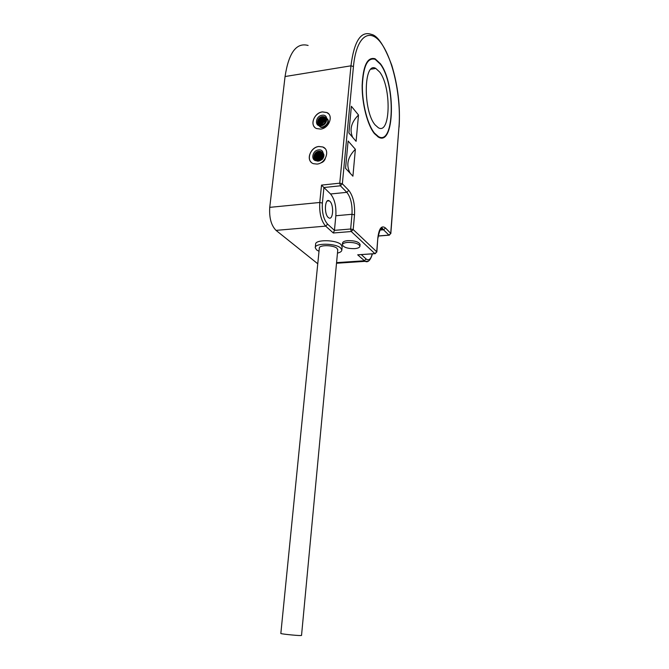 <?xml version="1.0" encoding="UTF-8"?>
<svg xmlns="http://www.w3.org/2000/svg" width="669" height="669" viewBox="0 0 669 669"><rect width="100%" height="100%" fill="white"/><g stroke="black" fill="none" stroke-linecap="round" stroke-linejoin="round"><path stroke-width="1" d="M308.108 45.459C296.417 42.272 288.732 52.625 285.061 76.534L269.741 207.357C269.105 217.751 271.196 225.42 276.021 230.37L317.767 263.778M330.553 193.985L323.93 187.521L322.374 203.083C321.889 212.566 323.629 219.591 327.601 224.157L334.45 230.353L335.846 215.744C336.348 206.169 334.584 198.919 330.553 193.985L346.826 192.338C350.74 197.322 352.463 204.639 351.994 214.289L335.846 215.744M329.842 201.294L329.215 200.825C324.85 197.915 323.905 213.929 328.253 217.467L328.797 217.868C333.17 220.745 334.14 204.965 329.842 201.294M354.52 214.866L351.994 214.289L350.665 229.007L351.258 231.524L353.199 229.576L376.706 251.787L377.843 237.771C379.064 228.296 381.606 225.027 385.478 227.978L390.713 233.347L398.983 126.725C401.183 98.995 393.832 61.807 382.083 44.472C370.4 26.71 356.343 35.424 353.449 66.524L342.361 183.791L348.775 190.364C353.123 195.95 355.038 204.112 354.52 214.866L353.199 229.576L350.665 229.007L334.45 230.353L333.321 232.996L325.652 226.122L327.601 224.157M342.135 246.894L341.039 244.578C336.089 239.577 314.831 239.393 315.617 244.31L315.3 247.43M360.073 244.662L360.089 244.419C358.835 241.844 354.746 240.581 347.83 240.631C344.451 240.965 342.695 241.793 342.545 243.115L342.411 244.62M354.587 248.651C357.999 248.333 359.78 247.505 359.939 246.167C358.676 243.6 354.587 242.345 347.671 242.395C344.292 242.722 342.528 243.549 342.386 244.862C343.649 247.43 347.721 248.692 354.587 248.651M342.168 246.535L341.851 250.005L340.713 248.057C335.754 243.098 314.48 242.897 315.266 247.773L316.529 249.855L319.013 251.318M341.851 250.005C341.792 251.385 340.329 252.414 337.469 253.108M337.761 249.947L336.984 248.333C333.505 244.904 318.795 244.77 319.322 248.157L280.838 633.443C279.818 633.819 296.208 635.575 300.481 635.55L301.535 635.433M351.376 106.287L348.875 132.972L356.1 141.326L358.5 115.018L351.376 106.287M348.114 141.025L345.547 168.329L352.914 176.19L355.373 149.279L348.114 141.025M380.435 63.764L375.1 58.763C367.415 56.673 363.091 65.537 362.146 85.356C361.921 103.82 367.524 125.295 374.456 133.641L378.453 137.137C394.643 146.896 396.065 84.21 380.435 63.764M374.498 133.148L378.453 136.601C394.417 146.235 395.814 84.378 380.393 64.232L375.142 59.307C367.557 57.25 363.3 65.988 362.364 85.523C362.138 103.728 367.657 124.911 374.498 133.148M379.724 72.085L375.811 68.447C363.551 60.745 362.891 111.322 375.2 124.978L378.345 127.746C390.587 135.18 391.624 87.321 379.724 72.085M358.5 115.018C351.258 122.226 349.31 129.669 352.655 137.346M355.373 149.279C347.562 157.173 345.84 165.184 350.196 173.288M333.321 232.996L351.258 231.524L374.866 253.618L357.689 254.822L374.949 253.685L376.706 251.787L375.301 253.66M377.843 237.771L376.831 252.071M357.982 254.872L359.136 254.797M378.194 236.048L389.04 235.195L390.713 233.347L389.341 235.17M398.983 126.725L390.821 233.632M399.092 127.077L399.092 127.018C400.388 106.321 397.946 85.749 391.783 65.294C384.458 45.751 377.609 35.432 371.253 34.336C360.85 30.741 354.085 41.235 350.957 65.821L339.76 183.172L321.521 185.104L323.93 187.521L340.387 185.798L342.361 183.791L339.76 183.172L340.387 185.798L346.826 192.338L348.775 190.364M317.056 164.072C325.853 163.479 330.461 149.622 322.784 146.963L318.87 146.478C309.956 147.163 305.516 161.262 313.493 163.696L317.056 164.072M320.668 129.092C329.023 128.381 333.823 115.545 326.898 112.543L322.45 111.89C313.987 112.693 309.329 125.739 316.546 128.548L320.668 129.092M328.73 113.973L326.924 112.584L322.483 111.932C315.342 112.635 310.107 122.745 314.606 127.152M321.053 125.772C327.852 125.103 328.964 114.023 322.14 115.252C315.392 115.938 314.229 126.934 321.053 125.772M324.992 148.485L322.818 146.996L318.904 146.519C311.52 147.113 306.26 157.775 311.169 162.224M317.441 160.677C324.306 160.117 325.443 148.786 318.553 149.915C311.746 150.492 310.558 161.739 317.441 160.677M322.976 153.502C323.144 157.115 321.421 159.389 317.825 160.326C311.863 161.12 313.192 151.529 318.879 151.244C320.928 151.152 322.215 152.039 322.751 153.895L322.976 153.502M322.818 155.509C320.133 156.094 318.519 157.692 318.001 160.301C312.523 161.045 313.744 152.03 319.238 151.712L322.215 152.649M315.425 159.59C314.037 156.019 315.442 153.527 319.64 152.139L322.324 152.825M323.378 153.903C323.186 158.896 320.76 161.145 316.119 160.669M314.33 158.796C312.105 149.764 328.722 149.772 322.542 159.071C318.176 162.341 315.492 161.739 314.505 157.248C315.5 153.87 317.691 152.097 321.087 151.93M322.751 153.895L321.789 157.984M315.659 159.766C314.539 156.245 316.002 153.845 320.05 152.557L322.458 153.059M315.718 160.585L315.358 160.075M321.187 152.323L322.015 152.473M315.333 159.122C315.768 154.756 318.143 152.683 322.45 152.908M315.843 160.067C315.843 155.551 318.135 153.293 322.734 153.293M325.335 158.469C324.54 160.844 322.985 162.333 320.677 162.952M316.822 160.251L317.34 157.299L321.664 154.246L322.826 154.28M316.496 160.167L316.93 156.881L321.262 153.828L322.759 153.937M316.194 160.058C315.651 156.613 317.206 154.397 320.861 153.402L322.684 153.619C320.175 153.46 318.201 154.572 316.755 156.964M315.91 159.924C315.091 156.437 316.604 154.121 320.451 152.984L322.575 153.326M317.181 160.301C317.315 157.29 318.946 155.409 322.065 154.664L322.859 154.656M317.566 160.326C317.926 157.474 319.556 155.726 322.475 155.083L322.859 155.057M317.24 157.24C318.595 155.057 320.443 153.979 322.776 154.004M316.93 160.267C317.382 156.839 319.356 154.89 322.843 154.414M317.349 160.317C317.909 157.248 319.749 155.425 322.868 154.848M319.824 159.665L322.199 157.34M319.071 160.016L322.542 156.596M318.494 160.2C319.121 158.043 320.535 156.646 322.726 156.011M318.887 160.117L322.6 156.421M319.64 159.766L322.299 157.156M321.446 158.561L322.617 157.742M322.801 157.65L323.361 157.424M323.997 124.392L325.109 123.38M322.876 125.044L325.836 122.327M322.182 125.295L326.121 121.658M322.675 125.187L325.912 122.176M323.637 124.71L325.351 123.121M326.288 121.106C323.846 121.649 322.291 123.088 321.622 125.421M320.016 125.329L320.51 122.36L324.791 119.316L326.355 119.417M320.359 125.421L320.911 122.803L325.193 119.759L326.397 119.784M320.735 125.471C321.045 122.653 322.659 120.897 325.586 120.203L326.405 120.186M321.153 125.479C321.664 122.853 323.278 121.24 325.979 120.646L326.372 120.621M320.334 122.469C321.789 120.069 323.779 118.957 326.296 119.124L325.544 122.837M321.906 123.163L326.397 120.428M319.155 124.902C318.235 121.524 319.715 119.216 323.604 117.97L326.096 118.48M326.715 118.288C331.347 122.477 321.413 130.798 318.862 125.195M324.733 117.744L325.753 117.936M326.882 118.538C331.983 122.427 322.073 131.35 319.297 125.705M319.707 125.212C319.356 121.925 320.919 119.81 324.398 118.865L326.288 119.074M319.422 125.07C318.787 121.725 320.317 119.508 324.005 118.421L326.204 118.764M325.97 118.229L323.202 117.527C319.155 118.873 317.725 121.265 318.921 124.71M320.995 125.488C316.061 125.58 317.742 117.426 322.809 117.075L325.853 118.037M317.9 123.932C317.691 119.425 319.949 117.1 324.674 116.958M319.121 125.663L318.118 123.506M326.522 118.697C326.689 122.218 324.992 124.467 321.429 125.454C315.517 126.349 316.822 116.966 322.458 116.582C324.482 116.465 325.761 117.301 326.296 119.107L326.522 118.697M375.794 68.439L370.994 69.208M361.319 254.638L366.127 258.987C368.836 260.977 370.869 259.271 372.24 253.877M357.689 254.822L365.107 261.345L368.034 261.27M336.566 262.641L364.337 260.776L366.127 258.987M276.021 230.37L325.652 226.122C321.179 221.013 319.213 213.127 319.765 202.481L321.521 185.104M380.862 228.798L382.777 229.057C383.538 230.169 380.979 222.476 377.977 238.013L377.968 238.064M380.46 229.241L382.777 229.057L388.94 235.12L378.202 235.956M385.478 227.978L383.68 229.776L379.917 230.086M353.449 66.524L350.957 65.821L285.061 76.534M322.374 203.083L319.765 202.481L269.741 207.357M317.34 157.299L316.855 157.023M320.911 122.803L320.426 122.527M327.258 201.018L329.215 200.825M360.089 244.419L359.939 246.167M337.786 249.704L301.527 635.466M336.515 263.252L365.107 261.345C368.05 262.783 370.492 260.291 372.432 253.86M377.717 136.702L378.453 136.601"/></g></svg>
